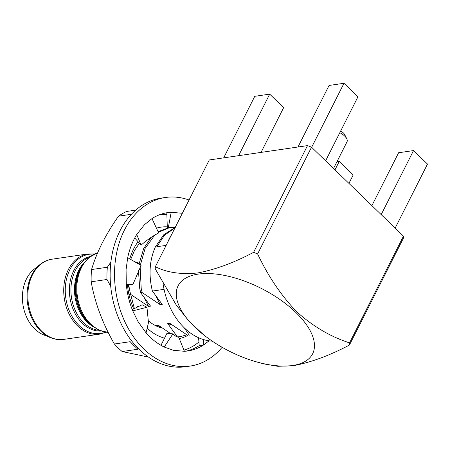 <?xml version="1.0" encoding="UTF-8"?>
<svg xmlns="http://www.w3.org/2000/svg" width="450" height="450" viewBox="0 0 450 450"><rect width="100%" height="100%" fill="white"/><g stroke="black" fill="none" stroke-linecap="round" stroke-linejoin="round"><path stroke-width="0.67" d="M183.921 350.094A68.805 50.664 81.7 0 0 198.922 342.006M135.697 210.139L126.698 211.449A78.638 57.904 81.7 0 0 118.524 216.169C112.151 225.259 106.672 234.304 102.082 243.292C97.571 252.338 94.061 261.09 91.558 269.55L107.359 267.244L110.886 262.058M107.359 267.244A78.638 57.904 81.7 0 0 106.965 279.489L110.706 286.296M91.558 269.55A78.638 57.904 81.7 0 0 91.164 281.796C94.967 302.991 102.712 323.73 114.396 344.008L130.196 341.702A78.638 57.904 81.7 0 0 137.976 349.228L122.175 351.534L148.494 357.092M114.396 344.008A78.638 57.904 81.7 0 0 122.175 351.534M129.786 258.896A56.503 41.602 -98.3 0 1 133.723 248.782A56.503 41.602 -98.3 0 1 137.993 241.808M156.448 228.15A56.503 41.602 -98.3 0 1 167.287 226.873M130.703 259.431L134.404 250.667L139.343 243.349M136.603 307.485L137.289 306.124A45.152 33.244 81.7 0 0 137.706 306.945M148.191 320.642A45.152 33.244 81.7 0 0 162.242 328.022M177.435 336.938L167.732 323.561L169.689 323.274L187.824 335.424A56.503 41.602 -98.3 0 1 179.274 338.597M164.537 338.169A56.503 41.602 -98.3 0 1 147.167 328.162M133.718 308.897A56.503 41.602 -98.3 0 1 127.44 284.49M134.376 308.576L128.104 284.49M118.524 216.169L131.4 214.29M91.164 281.796L106.965 279.489M166.871 214.633A68.805 50.664 81.7 0 0 158.884 215.004M222.137 347.293A85.191 62.724 -98.3 0 1 219.364 350.392A85.191 62.724 -98.3 0 1 190.114 366.075L185.726 366.716A85.191 62.724 -98.3 0 1 116.606 312.885A85.191 62.724 -98.3 0 1 131.856 213.812A85.191 62.724 -98.3 0 1 161.106 198.124L165.493 197.482A85.191 62.724 -98.3 0 1 189.056 200.014M190.114 366.075A85.191 62.724 -98.3 0 1 120.994 312.244A85.191 62.724 -98.3 0 1 136.243 213.171A85.191 62.724 -98.3 0 1 165.493 197.482M209.059 340.819L203.608 344.964A69.902 51.469 -98.3 0 1 187.903 350.944A69.902 51.469 -98.3 0 1 184.404 351.293L173.261 350.269L164.194 347.034A69.902 51.469 -98.3 0 1 146.059 332.843L138.021 321.581L132.75 310.877A69.902 51.469 -98.3 0 1 126.304 284.484L126.079 269.584L127.699 257.676A69.902 51.469 -98.3 0 1 136.716 234.54L144.439 224.73L151.993 218.593A69.902 51.469 -98.3 0 1 167.698 212.614A69.902 51.469 -98.3 0 1 171.197 212.271L182.346 213.294M166.809 212.906L171.197 212.271L168.334 227.554L167.327 228.037L166.809 212.906A69.902 51.469 -98.3 0 0 165.516 212.996M203.642 339.615L203.608 344.964L199.221 345.606A69.902 51.469 -98.3 0 1 185.698 351.202M146.059 332.843L148.472 322.684L146.964 307.271L142.144 304.774L132.249 309.617M132.75 310.877L146.964 307.271M184.404 351.293L178.729 337.252C176.906 337.101 174.966 335.964 172.907 333.849L166.961 333.293L160.971 345.336M164.194 347.034L172.907 333.849M199.221 345.606L198.568 337.719M175.792 227.261L168.334 227.554M136.716 234.54L141.12 245.115L134.724 237.982M151.993 218.593L158.676 232.937C152.364 236.244 146.509 240.306 141.12 245.115M126.304 284.484L132.896 284.518L141.069 265.472L138.144 262.794L134.691 261.754M127.699 257.676L141.069 265.472M333.54 168.491L347.012 141.817A10.485 4.899 -153.2 0 0 346.764 138.791A10.485 4.899 -153.2 0 0 339.817 132.694M340.639 131.068A6.114 2.857 26.8 0 1 344.711 134.634L346.764 138.791M198.124 274.118A75.358 35.212 -153.2 0 0 203.749 334.912A75.358 35.212 -153.2 0 0 257.889 362.261A75.358 35.212 -153.2 0 0 292.59 365.507A75.358 35.212 -153.2 0 0 295.813 312.441A75.358 35.212 -153.2 0 0 198.124 274.118M155.374 266.692C166.995 272.582 181.102 274.669 197.691 272.953C215.139 269.679 233.769 262.811 253.581 252.349L307.496 145.614L209.289 159.958L155.374 266.692A105.941 49.506 -153.2 0 0 155.239 268.886L176.411 305.28L188.865 321.047L203.749 334.912M349.414 345.066A105.941 49.506 -153.2 0 0 349.549 342.872L403.459 236.143A105.941 49.506 26.8 0 1 403.329 238.337L349.414 345.066C329.603 355.528 310.973 362.396 293.524 365.676L277.819 366.306L264.015 363.926L257.889 362.261M212.259 341.139A64.44 47.447 -98.3 0 1 163.063 283.652M167.687 242.308A64.44 47.447 -98.3 0 1 169.667 237.994A64.44 47.447 -98.3 0 1 171.911 233.949M50.653 337.708L43.554 334.834A36.039 26.539 -98.3 0 1 26.584 278.713A36.039 26.539 -98.3 0 1 33.992 269.336L39.971 264.555C43.661 261.624 47.694 259.841 52.071 259.194A40.523 29.835 81.7 0 0 32.529 274.719A40.523 29.835 81.7 0 0 33.086 319.022A40.523 29.835 81.7 0 0 63.782 339.384C59.406 340.014 55.029 339.457 50.653 337.708A40.258 29.644 -98.3 0 1 31.697 275.023A40.258 29.644 -98.3 0 1 39.971 264.555M128.616 284.496L130.449 294.261L129.617 294.384M154.749 235.074L145.108 248.445L140.4 264.898M140.141 267.103L141.204 288.399L142.149 292.551L140.692 292.764L150.542 306.124L148.584 306.411L130.449 294.261M151.228 237.296L143.651 248.653L139.14 263.756M138.437 270.461L139.742 288.613L140.692 292.764M175.129 227.486L169.065 227.88L158.361 232.262M169.942 227.739L167.602 228.094L158.107 231.711M174.971 227.897L164.576 235.181L156.808 246.735L166.146 245.368M175.185 227.464L163.811 234.686L155.351 246.949C149.479 260.263 148.489 274.967 152.393 291.054L162.242 304.414L160.284 304.701L142.149 292.551M164.07 289.35L152.393 291.054M191.576 334.957L192.977 334.721M177.581 336.915L180.833 336.51L186.879 334.828M177.593 336.988L179.876 336.668M156.893 326.267L156.032 325.271L160.284 326.644M144.653 298.688L148.584 306.411M167.732 323.561L171.984 324.934M156.352 296.978L160.284 304.701M189.281 335.211L184.219 327.78M156.032 325.271L157.989 324.984L170.685 333.675M223.684 157.86L254.773 96.311L269.691 94.134L283.657 107.646L261.051 152.398M336.943 161.758L339.238 161.421L353.205 174.932L348.93 183.386M371.914 205.616L398.616 152.747L413.533 150.57L427.5 164.081L395.156 228.111M297.984 147.004L329.068 85.461L343.986 83.284L357.952 96.795L325.609 160.824M311.642 147.313L343.986 83.284M381.195 214.599L413.533 150.57M334.969 169.875L339.238 161.421M238.601 155.678L269.691 94.134M307.496 145.614A105.941 49.506 26.8 0 1 311.529 147.201L257.614 253.935C268.194 276.306 281.199 295.554 296.618 311.67C313.02 326.424 330.666 336.825 349.549 342.872M403.459 236.143L311.529 147.201M257.614 253.935A105.941 49.506 -153.2 0 0 253.581 252.349M106.082 332.252L99.664 334.142A40.523 29.835 -98.3 0 1 68.974 313.779A40.523 29.835 -98.3 0 1 68.417 269.477A40.523 29.835 -98.3 0 1 87.953 253.952L52.071 259.194M94.224 254.126A40.022 29.469 81.7 0 0 69.891 269.612A40.022 29.469 81.7 0 0 71.961 316.26A40.022 29.469 81.7 0 0 105.621 332.184M88.712 257.692A37.243 27.422 81.7 0 0 75.234 270.765A37.243 27.422 81.7 0 0 74.509 308.694A37.243 27.422 81.7 0 0 99.321 330.345M101.115 331.048A37.744 27.787 -98.3 0 1 73.789 310.854A37.744 27.787 -98.3 0 1 73.761 270.636A37.744 27.787 -98.3 0 1 90.231 256.506M81.681 266.169L80.612 268.014A37.744 27.787 81.7 0 0 79.656 269.775A37.744 27.787 81.7 0 0 88.605 322.768L90.163 324.231A40.022 29.469 -98.3 0 1 80.668 268.037A40.022 29.469 -98.3 0 1 81.681 266.169L88.779 257.631L97.65 252.799M92.728 326.424A37.243 27.422 -98.3 0 1 78.806 270.248A37.243 27.422 -98.3 0 1 83.509 263.334M97.644 252.821A40.523 29.835 81.7 0 0 81.517 267.564A40.523 29.835 81.7 0 0 80.843 309.111A40.523 29.835 81.7 0 0 108.18 332.415M127.508 284.49L126.309 284.529M90.163 324.231L98.871 330.142L108.197 332.449M99.664 334.142L63.782 339.384M87.953 253.952L94.646 253.929"/></g></svg>
